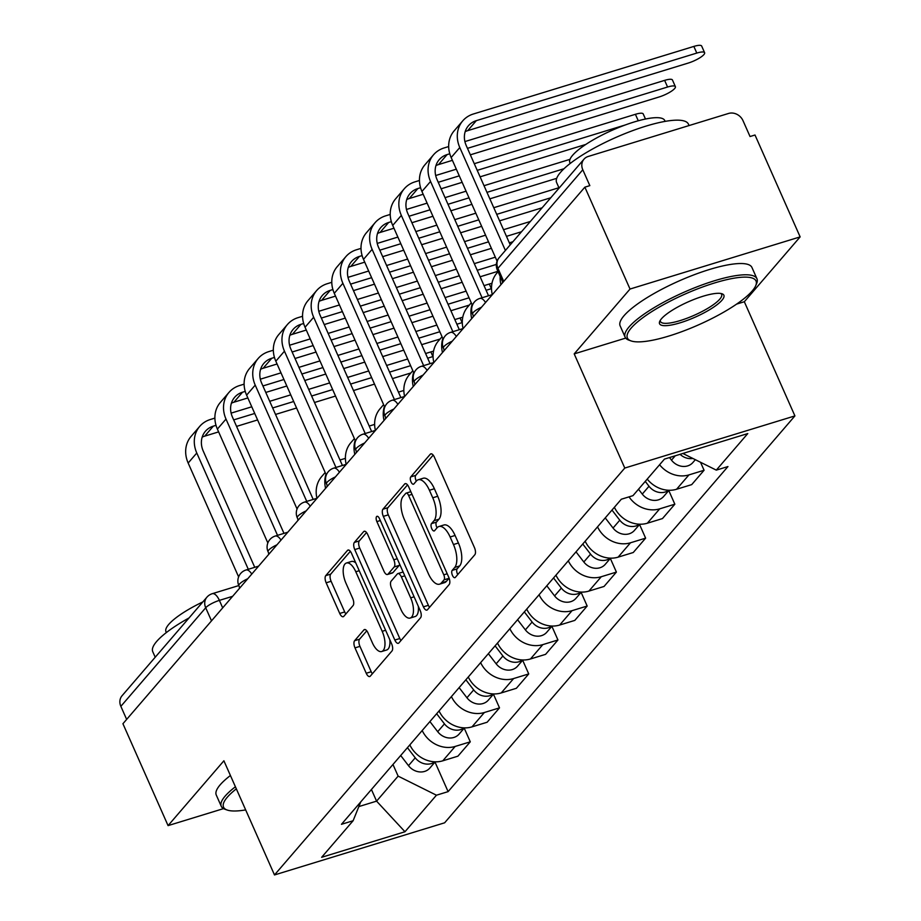 <?xml version="1.0" encoding="UTF-8"?>
<svg xmlns="http://www.w3.org/2000/svg" width="921" height="921" viewBox="0 0 921 921"><rect width="100%" height="100%" fill="white"/><g stroke="black" fill="none" stroke-linecap="round" stroke-linejoin="round"><path stroke-width="1.38" d="M452.453 575.395A3.96 1.727 -107 0 0 454.905 577.686A3.96 1.727 -107 0 0 455.296 577.421L474.833 554.73A5.664 2.475 -107 0 0 474.442 547.569L434.355 457.104A5.664 2.475 -107 0 0 430.867 453.834A5.664 2.475 -107 0 0 430.291 454.214L410.754 476.905A3.96 1.727 -107 0 0 411.031 481.925A3.96 1.727 -107 0 0 413.471 484.216A3.96 1.727 -107 0 0 413.874 483.939L416.407 481.004A18.109 7.909 -107 0 1 418.226 479.772A18.109 7.909 -107 0 1 429.416 490.26L432.755 497.789A18.109 7.909 -107 0 1 433.998 520.71L431.465 523.646A3.96 1.727 -107 0 0 431.742 528.654A3.96 1.727 -107 0 0 434.182 530.957A3.96 1.727 -107 0 0 434.585 530.68L437.118 527.745A18.109 7.909 -107 0 1 438.937 526.513A18.109 7.909 -107 0 1 450.127 536.989L453.466 544.53A18.109 7.909 -107 0 1 454.709 567.451L452.176 570.387A3.96 1.727 -107 0 0 452.453 575.395M438.937 526.513L443.887 524.993A18.109 7.909 -107 0 1 455.089 535.469L458.428 543.01A18.109 7.909 -107 0 1 459.671 565.931L457.138 568.867A3.96 1.727 -107 0 0 457.415 573.875A3.96 1.727 -107 0 0 457.76 574.566M433.181 455.101L415.716 475.386A3.96 1.727 -107 0 0 415.993 480.405A3.96 1.727 -107 0 0 416.338 481.084M418.226 479.772L423.176 478.252A18.109 7.909 -107 0 1 434.378 488.74L437.717 496.269A18.109 7.909 -107 0 1 438.96 519.191L436.427 522.126A3.96 1.727 -107 0 0 436.704 527.134A3.96 1.727 -107 0 0 437.049 527.825M354.608 640.717A5.664 2.475 -107 0 0 354.988 647.877L366.236 673.263A5.664 2.475 -107 0 0 369.735 676.532A5.664 2.475 -107 0 0 370.3 676.152L392.001 650.94A5.664 2.475 -107 0 0 391.609 643.779L351.523 553.325A5.664 2.475 -107 0 0 348.023 550.044A5.664 2.475 -107 0 0 347.459 550.436L325.758 575.637A5.664 2.475 -107 0 0 326.149 582.797L339.734 613.455A5.664 2.475 -107 0 0 343.234 616.725A5.664 2.475 -107 0 0 343.798 616.345L353.088 605.558A5.664 2.475 -107 0 0 352.697 598.397L345.962 583.189A15.139 6.62 -107 0 1 346.446 563.007A15.139 6.62 -107 0 1 355.794 571.768L382.192 631.322A15.139 6.62 -107 0 1 381.708 651.515A15.139 6.62 -107 0 1 372.349 642.743L367.951 632.819A5.664 2.475 -107 0 0 364.451 629.55A5.664 2.475 -107 0 0 363.887 629.929L354.608 640.717L359.558 639.197A5.664 2.475 -107 0 0 359.95 646.358L371.198 671.731A5.664 2.475 -107 0 0 372.372 673.746M736.616 304.103L744.329 301.743L800.142 236.893L630.022 289.044L574.197 353.883L624.783 468.052L274.493 874.95L223.895 760.781L168.071 825.619L122.93 723.733L584.87 187.159L589.831 185.639L582.797 169.763L497.939 268.333A11.536 2.751 156.1 0 0 497.305 269.968L502.843 282.436M630.022 289.044L584.87 187.159M423.418 606.835A5.664 2.475 -107 0 0 426.918 610.105A5.664 2.475 -107 0 0 427.482 609.725L449.183 584.524A5.664 2.475 -107 0 0 448.792 577.363L408.705 486.898A5.664 2.475 -107 0 0 405.217 483.629A5.664 2.475 -107 0 0 404.641 484.009L382.952 509.209A5.664 2.475 -107 0 0 383.332 516.37L423.418 606.835L428.38 605.316A5.664 2.475 -107 0 0 429.554 607.319M420.586 617.738L398.897 642.939A5.664 2.475 -107 0 1 398.321 643.318A5.664 2.475 -107 0 1 394.833 640.049L354.746 549.584A5.664 2.475 -107 0 1 354.355 542.423L363.645 531.636A5.664 2.475 -107 0 1 364.209 531.256A5.664 2.475 -107 0 1 367.709 534.525L383.965 571.216A5.664 2.475 -107 0 0 387.465 574.497A5.664 2.475 -107 0 0 388.029 574.105L394.188 566.945A5.664 2.475 -107 0 0 393.797 559.784L376.873 521.597A3.96 1.727 -107 0 1 377 516.313A3.96 1.727 -107 0 1 379.452 518.604L420.206 610.577A5.664 2.475 -107 0 1 420.586 617.738M800.142 236.893L755.001 135.007L750.039 136.527L743.005 120.663A11.536 10.004 40.7 0 0 728.546 113.456L588.174 156.478A11.536 10.004 40.7 0 0 583.972 159.195A11.536 10.004 40.7 0 0 582.797 169.763M744.329 301.743L794.915 415.912L444.624 822.81L274.493 874.95M168.071 825.619L223.538 808.615M126.649 719.416L120.858 706.338A11.536 10.004 -139.3 0 1 122.033 695.769L206.891 597.211A11.536 10.004 40.7 0 0 205.705 607.768L120.858 706.338M647.221 479.104A26.525 23.002 40.7 0 0 676.578 489.258L688.943 474.902A26.525 23.002 -139.3 0 1 659.586 464.748M688.943 474.902L704.07 470.263L700.524 462.261M676.578 489.258L691.706 484.619L704.07 470.263M668.784 490.525L674.84 504.201L659.712 508.841A26.525 23.002 -139.3 0 1 629.02 496.868M614.388 507.275A26.525 23.002 40.7 0 0 647.348 523.209L662.475 518.569L674.84 504.201M639.554 524.463L645.621 538.152L630.494 542.791A26.525 23.002 -139.3 0 1 597.533 526.858M585.169 541.226A26.525 23.002 40.7 0 0 618.129 557.147L633.257 552.508L645.621 538.152M610.335 558.414L616.402 572.091L601.275 576.73A26.525 23.002 -139.3 0 1 568.303 560.808M555.95 575.165A26.525 23.002 40.7 0 0 588.91 591.086L604.038 586.458L616.402 572.091M581.116 592.353L587.172 606.041L572.045 610.669A26.525 23.002 -139.3 0 1 539.084 594.747M526.72 609.115A26.525 23.002 40.7 0 0 559.68 625.037L574.808 620.397L587.172 606.041M551.886 626.303L557.953 639.98L542.826 644.619A26.525 23.002 -139.3 0 1 509.866 628.698M497.501 643.054A26.525 23.002 40.7 0 0 530.461 658.976L545.589 654.347L557.953 639.98M522.668 660.242L528.735 673.93L513.607 678.558A26.525 23.002 -139.3 0 1 480.635 662.636M468.282 677.004A26.525 23.002 40.7 0 0 501.243 692.926L516.37 688.286L528.735 673.93M493.449 694.192L499.504 707.869L484.377 712.509A26.525 23.002 -139.3 0 1 451.417 696.587M439.052 710.943A26.525 23.002 40.7 0 0 472.013 726.865L487.14 722.237L499.504 707.869M464.219 728.131L470.286 741.819L455.158 746.447A26.525 23.002 -139.3 0 1 422.198 730.526M409.833 744.893A26.525 23.002 40.7 0 0 442.794 760.815L457.921 756.176L470.286 741.819M358.845 806.577L376.585 801.143L398.125 776.127L436.439 795.203L404.975 831.755L321.636 857.301L353.111 820.738L341.449 824.318L621.318 499.228L632.969 495.659L664.444 459.107L747.771 433.572L716.296 470.124L682.852 453.466M436.439 795.203L448.101 791.634L727.958 466.556L716.296 470.124M624.783 468.052L794.915 415.912M574.197 353.883L625.704 338.099M371.428 789.504L376.585 801.143L404.975 831.755M398.125 776.127L392.968 764.476M435 762.07L448.101 791.634M353.111 820.738L360.744 801.903M407.531 484.895L387.902 507.69A5.664 2.475 -107 0 0 388.294 514.851L428.38 605.316M444.049 579.839A3.96 1.727 -107 0 0 443.772 574.819L408.59 495.417A3.96 1.727 -107 0 0 406.138 493.126A3.96 1.727 -107 0 0 405.735 493.391L403.076 496.488A18.109 7.909 -107 0 0 404.319 519.409L428.369 573.679A18.109 7.909 -107 0 0 439.559 584.167A18.109 7.909 -107 0 0 441.378 582.935L444.049 579.839L448.999 578.319A3.96 1.727 -107 0 0 449.114 578.158M439.559 584.167L444.521 582.648A18.109 7.909 -107 0 0 446.34 581.416L441.378 582.935M448.999 578.319L446.34 581.416M366.535 532.522L359.317 540.903A5.664 2.475 -107 0 0 359.708 548.064L399.795 638.529A5.664 2.475 -107 0 0 400.969 640.532M387.465 574.497L392.415 572.966A5.664 2.475 -107 0 0 392.991 572.586L399.15 565.425A5.664 2.475 -107 0 0 399.679 564.251M400.831 609.288A15.139 6.62 -107 0 0 410.19 618.049A15.139 6.62 -107 0 0 410.674 597.856L401.372 576.88A5.664 2.475 -107 0 0 397.872 573.599A5.664 2.475 -107 0 0 397.308 573.99L391.149 581.139A5.664 2.475 -107 0 0 391.54 588.3L400.831 609.288M410.19 618.049L415.152 616.529A15.139 6.62 -107 0 0 418.307 606.294M403.122 572.033A5.664 2.475 -107 0 0 402.834 572.079L397.872 573.599M366.777 630.816L359.558 639.197M381.708 651.515L386.67 649.996A15.139 6.62 -107 0 0 389.825 639.75M355.794 562.95A15.139 6.62 -107 0 0 351.408 561.488L346.446 563.007M350.348 551.322L330.72 574.117A5.664 2.475 -107 0 0 331.111 581.278L344.696 611.935A5.664 2.475 -107 0 0 345.87 613.939M669.498 457.553L671.49 460.143A14.414 12.503 40.7 0 0 692.891 462.515L695.332 459.683M680.055 454.318A14.414 12.503 40.7 0 0 692.845 458.439M505.399 250.466L459.786 147.521A29.127 25.258 -139.3 0 1 462.756 120.847A29.127 25.258 -139.3 0 1 473.371 113.997L693.847 46.418A13.262 3.166 -23.9 0 1 701.664 46.05L704.611 52.704A13.262 3.166 156.1 0 0 696.794 53.073L476.318 120.651A21.632 18.754 40.7 0 0 468.444 125.74A21.632 18.754 40.7 0 0 466.233 145.553L510.234 244.848M465.186 131.645A21.632 18.754 40.7 0 1 467.707 130.655L688.183 63.089A13.262 3.166 156.1 0 0 704.611 52.704M497.087 261.161L451.163 157.537A29.127 25.258 -139.3 0 1 454.145 130.851L462.756 120.847M502.417 281.492A11.536 5.042 -107 0 0 502.417 282.931M645.264 481.384L649.006 486.253A14.414 12.503 40.7 0 0 668.669 490.26M638.518 489.224L642.271 494.093A14.414 12.503 40.7 0 0 663.661 496.465L669.003 490.271M611.993 510.073L619.787 520.204A14.414 12.503 40.7 0 0 639.439 524.199M605.247 517.901L613.041 528.032A14.414 12.503 40.7 0 0 634.442 530.404L639.773 524.21M464.898 141.581L664.628 80.369A13.262 3.166 -23.9 0 1 672.445 79.989L675.392 86.655A13.262 3.166 156.1 0 0 667.575 87.023L467.465 148.35M470.343 154.832L658.952 97.027A13.262 3.166 156.1 0 0 675.392 86.655M449.782 153.772L447.099 154.59A21.632 18.754 40.7 0 0 439.213 159.678A21.632 18.754 40.7 0 0 437.003 179.491L488.533 295.768M482.086 297.748L430.556 181.472A29.127 25.258 -139.3 0 1 433.538 154.786A29.127 25.258 -139.3 0 1 444.152 147.936L448.677 146.554M472.404 305.346L421.945 191.476A29.127 25.258 -139.3 0 1 424.915 164.801L433.538 154.786M473.198 315.431A11.536 5.042 -107 0 0 473.187 316.87M452.407 160.335L438.477 164.606A21.632 18.754 40.7 0 0 435.955 165.584M474.269 163.696L635.398 114.308A13.262 3.166 -23.9 0 1 643.215 113.939L645.483 119.039M420.563 187.711L417.881 188.54A21.632 18.754 40.7 0 0 409.995 193.629A21.632 18.754 40.7 0 0 407.784 213.43L459.314 329.706M452.867 331.687L401.337 215.41A29.127 25.258 -139.3 0 1 404.307 188.736A29.127 25.258 -139.3 0 1 414.922 181.874L419.446 180.493M443.174 339.285L392.714 225.426A29.127 25.258 -139.3 0 1 395.696 198.74L404.307 188.736M443.98 349.381A11.536 5.042 -107 0 0 443.968 350.82M435.679 175.52L456.332 169.188M585.837 144.424L480.094 176.832M462.158 182.335L441.124 188.782M423.188 194.273L409.258 198.545A21.632 18.754 40.7 0 0 406.737 199.535M625.267 124.968L477.216 170.35M459.28 175.842L438.246 182.289M631.207 328.037A70.353 16.808 156.1 0 0 631.046 340.908A70.353 16.808 156.1 0 0 691.487 327.876A70.353 16.808 156.1 0 0 752.227 290.944A70.353 16.808 156.1 0 0 755.738 285.648A70.353 16.808 156.1 0 0 707.858 285.13A70.353 16.808 156.1 0 0 631.207 328.037M631.046 340.908L628.87 340.137A72.091 17.223 -23.9 0 1 625.129 337.167A72.091 17.223 -23.9 0 1 629.031 326.967A72.091 17.223 -23.9 0 1 699.488 285.89A72.091 17.223 -23.9 0 1 756.947 278.752A72.091 17.223 -23.9 0 1 756.636 283.53L755.738 285.648M661.462 318.77A35.182 8.404 -23.9 0 1 691.832 300.304A35.182 8.404 -23.9 0 1 722.052 293.787A35.182 8.404 -23.9 0 1 721.972 300.223A35.182 8.404 -23.9 0 1 683.647 321.682A35.182 8.404 -23.9 0 1 659.712 321.417A35.182 8.404 -23.9 0 1 661.462 318.77M660.311 320.289A33.444 7.99 156.1 0 0 660.461 321.51A33.444 7.99 156.1 0 0 687.124 318.194A33.444 7.99 156.1 0 0 719.808 299.141A33.444 7.99 156.1 0 0 721.615 294.409A33.444 7.99 156.1 0 0 720.809 293.477M559.082 188.114L556.618 182.542A72.091 17.223 -23.9 0 1 560.521 172.342A72.091 17.223 -23.9 0 1 630.966 131.266A72.091 17.223 -23.9 0 1 688.424 124.128L689.058 125.567M570.226 163.443L569.846 162.591A51.898 12.399 -23.9 0 1 572.655 155.246A51.898 12.399 -23.9 0 1 623.379 125.67A51.898 12.399 -23.9 0 1 664.755 120.536L665.135 121.388M625.129 337.167L620.144 325.896A72.091 17.223 -23.9 0 1 624.047 315.696A72.091 17.223 -23.9 0 1 694.492 274.631A72.091 17.223 -23.9 0 1 751.95 267.493L756.947 278.752M236.34 788.848A70.353 16.808 156.1 0 0 227.337 797.172A70.353 16.808 156.1 0 0 227.176 810.031A70.353 16.808 156.1 0 0 245.677 809.904M227.176 810.031L225 809.271A72.091 17.223 -23.9 0 1 221.259 806.289A72.091 17.223 -23.9 0 1 225.161 796.089A72.091 17.223 -23.9 0 1 235.419 786.764M155.212 657.237L152.748 651.665A72.091 17.223 -23.9 0 1 156.651 641.465A72.091 17.223 -23.9 0 1 189.035 617.945M166.356 632.566L165.976 631.714A51.898 12.399 -23.9 0 1 168.785 624.369A51.898 12.399 -23.9 0 1 202.839 601.92M221.259 806.289L216.274 795.03A72.091 17.223 -23.9 0 1 220.177 784.819A72.091 17.223 -23.9 0 1 230.423 775.505M582.763 544.012L590.568 554.143A14.414 12.503 40.7 0 0 610.22 558.149M576.016 551.852L583.822 561.983A14.414 12.503 40.7 0 0 605.224 564.354L610.554 558.161M492.298 294.616A29.127 25.258 -139.3 0 1 496.983 272.938L498.065 271.672M500.932 284.658A29.127 25.258 -139.3 0 1 500.184 276.45M553.544 577.962L561.35 588.093A14.414 12.503 40.7 0 0 581.001 592.088M546.798 585.791L554.603 595.922A14.414 12.503 40.7 0 0 575.993 598.293L581.335 592.099M486.115 290.311A29.127 25.258 -139.3 0 1 486.99 290.023L491.515 288.63M463.079 328.555A29.127 25.258 -139.3 0 1 467.764 306.877L471.276 302.802M471.702 318.597A29.127 25.258 -139.3 0 1 472.07 304.586M524.325 611.901L532.119 622.032A14.414 12.503 40.7 0 0 551.771 626.027M517.579 619.729L525.373 629.872A14.414 12.503 40.7 0 0 546.775 632.243L552.105 626.038M456.885 324.25A29.127 25.258 -139.3 0 1 457.772 323.962L462.296 322.58M433.849 362.506A29.127 25.258 -139.3 0 1 438.534 340.828L442.057 336.752M442.483 352.547A29.127 25.258 -139.3 0 1 442.84 338.537M391.344 221.65L388.65 222.479A21.632 18.754 40.7 0 0 380.776 227.568A21.632 18.754 40.7 0 0 378.566 247.381L430.084 363.657M423.637 365.637L372.119 249.361A29.127 25.258 -139.3 0 1 375.089 222.675A29.127 25.258 -139.3 0 1 385.703 215.825L390.228 214.432M413.955 373.235L363.496 259.365A29.127 25.258 -139.3 0 1 366.477 232.691L375.089 222.675M414.749 383.32A11.536 5.042 -107 0 0 414.749 384.759M406.449 209.458L427.102 203.138M445.05 197.635L466.084 191.188M484.02 185.697L569.995 159.345M556.698 178.34L489.845 198.832M471.897 204.335L450.876 210.782M432.928 216.274L411.894 222.721M393.958 228.224L380.039 232.483A21.632 18.754 40.7 0 0 377.518 233.474M563.986 168.739L486.967 192.351M469.031 197.842L447.997 204.289M430.061 209.792L409.028 216.239M362.114 255.601L359.432 256.418A21.632 18.754 40.7 0 0 351.546 261.518A21.632 18.754 40.7 0 0 349.335 281.319L400.865 397.596M394.418 399.576L342.888 283.3A29.127 25.258 -139.3 0 1 345.87 256.625A29.127 25.258 -139.3 0 1 356.485 249.764L361.009 248.382M384.736 407.174L334.277 293.304A29.127 25.258 -139.3 0 1 337.247 266.63L345.87 256.625M385.531 417.271A11.536 5.042 -107 0 0 385.519 418.71M377.23 243.409L397.884 237.077M415.82 231.585L436.853 225.138M454.801 219.635L475.823 213.188M493.771 207.697L558.909 187.723M542.135 207.801L499.596 220.833M481.648 226.336L460.615 232.783M442.679 238.274L421.645 244.721M403.709 250.224L382.675 256.671M364.739 262.163L350.809 266.434A21.632 18.754 40.7 0 0 348.288 267.424M550.746 197.785L496.718 214.351M478.782 219.843L457.749 226.29M439.801 231.793L418.779 238.24M400.831 243.731L379.797 250.178M332.895 289.539L330.213 290.368A21.632 18.754 40.7 0 0 322.327 295.457A21.632 18.754 40.7 0 0 320.117 315.27L371.647 431.546M365.2 433.515L313.67 317.238A29.127 25.258 -139.3 0 1 316.64 290.564A29.127 25.258 -139.3 0 1 327.254 283.714L331.779 282.321M355.506 441.124L305.047 327.254A29.127 25.258 -139.3 0 1 308.028 300.58L316.64 290.564M356.312 451.209A11.536 5.042 -107 0 0 356.3 452.648M348.011 277.348L368.665 271.027M386.601 265.524L407.635 259.077M425.571 253.574L446.604 247.139M464.541 241.636L485.574 235.189M503.522 229.697L530.369 221.466M512.905 241.739L509.336 242.833M491.4 248.336L470.366 254.783M452.43 260.275L431.396 266.722M413.46 272.225L392.427 278.672M374.49 284.163L353.457 290.61M335.52 296.113L321.59 300.373A21.632 18.754 40.7 0 0 319.069 301.363M521.528 231.735L506.469 236.352M488.521 241.843L467.5 248.29M449.552 253.793L428.518 260.24M410.582 265.732L389.548 272.179M371.612 277.682L350.579 284.129M495.095 645.851L502.901 655.982A14.414 12.503 40.7 0 0 522.552 659.977M488.36 653.68L496.154 663.811A14.414 12.503 40.7 0 0 517.556 666.182L522.886 659.989M427.666 358.2A29.127 25.258 -139.3 0 1 428.553 357.912L433.066 356.519M404.63 396.444A29.127 25.258 -139.3 0 1 409.315 374.766L412.827 370.691M413.264 386.486A29.127 25.258 -139.3 0 1 413.621 372.475M303.677 323.49L300.983 324.307A21.632 18.754 40.7 0 0 293.108 329.407A21.632 18.754 40.7 0 0 290.898 349.209L342.416 465.485M335.969 467.465L284.451 351.189A29.127 25.258 -139.3 0 1 287.421 324.514A29.127 25.258 -139.3 0 1 298.036 317.653L302.56 316.271M326.287 475.063L275.828 361.193A29.127 25.258 -139.3 0 1 278.81 334.519L287.421 324.514M327.082 485.16A11.536 5.042 -107 0 0 327.082 486.599M318.781 311.298L339.435 304.966M357.383 299.463L378.416 293.028M396.352 287.525L417.386 281.078M435.322 275.575L456.356 269.139M474.292 263.636L495.325 257.189M497.916 271.327L480.117 276.784M462.181 282.275L441.147 288.722M423.211 294.225L402.178 300.672M384.241 306.163L363.208 312.61M345.26 318.113L324.227 324.56M306.29 330.052L292.371 334.323A21.632 18.754 40.7 0 0 289.85 335.313M496.35 264.431L477.239 270.29M459.303 275.793L438.269 282.24M420.333 287.732L399.3 294.179M381.363 299.682L360.33 306.129M342.393 311.62L321.36 318.067M465.876 679.79L473.682 689.921A14.414 12.503 40.7 0 0 493.334 693.916M459.13 687.619L466.935 697.761A14.414 12.503 40.7 0 0 488.326 700.133L493.668 693.927M398.448 392.139A29.127 25.258 -139.3 0 1 399.323 391.851L403.847 390.469M375.411 430.395A29.127 25.258 -139.3 0 1 380.097 408.717L383.608 404.63M384.034 420.437A29.127 25.258 -139.3 0 1 384.402 406.426M484.043 285.637L489.293 284.025A13.262 3.166 -23.9 0 1 491.987 283.323M274.446 357.429L271.764 358.257A21.632 18.754 40.7 0 0 263.878 363.346A21.632 18.754 40.7 0 0 261.668 383.159L313.198 499.435M306.751 501.404L255.221 385.128A29.127 25.258 -139.3 0 1 258.202 358.453A29.127 25.258 -139.3 0 1 268.817 351.603L273.341 350.21M297.069 509.014L246.609 395.144A29.127 25.258 -139.3 0 1 249.579 368.469L258.202 358.453M297.863 519.099A11.536 5.042 -107 0 0 297.851 520.538M289.562 345.237L310.216 338.905M328.152 333.414L349.186 326.967M367.134 321.464L388.155 315.028M406.103 309.525L427.137 303.078M445.073 297.575L466.107 291.14M469.319 305.081L450.899 310.722M432.951 316.225L411.929 322.672M393.981 328.164L372.947 334.611M355.011 340.114L333.978 346.561M316.041 352.052L295.008 358.499M277.071 364.002L263.141 368.262A21.632 18.754 40.7 0 0 260.62 369.252M469.054 297.794L448.02 304.241M430.084 309.732L409.051 316.179M391.114 321.682L370.081 328.129M352.133 333.621L331.111 340.068M313.163 345.571L292.13 352.018M436.658 713.729L444.452 723.871A14.414 12.503 40.7 0 0 464.103 727.866M429.911 721.569L437.705 731.7A14.414 12.503 40.7 0 0 459.107 734.072L464.437 727.878M369.217 426.078A29.127 25.258 -139.3 0 1 370.104 425.79L374.628 424.408M346.181 464.334A29.127 25.258 -139.3 0 1 350.878 442.656L354.389 438.58M354.815 454.375A29.127 25.258 -139.3 0 1 355.172 440.365M454.824 319.575L460.063 317.975A13.262 3.166 -23.9 0 1 462.756 317.261M245.228 391.379L242.545 392.196A21.632 18.754 40.7 0 0 234.659 397.285A21.632 18.754 40.7 0 0 232.449 417.098L283.979 533.374M277.532 535.354L226.002 419.078A29.127 25.258 -139.3 0 1 228.984 392.404A29.127 25.258 -139.3 0 1 239.587 385.542L244.111 384.161M267.838 542.953L217.379 429.082A29.127 25.258 -139.3 0 1 220.361 402.408L228.984 392.404M268.644 553.049A11.536 5.042 -107 0 0 268.633 554.488M260.344 379.187L280.997 372.855M298.934 367.352L319.967 360.905M337.903 355.414L358.937 348.967M376.873 343.464L397.907 337.017M415.855 331.525L436.876 325.078M440.088 339.02L421.668 344.673M403.732 350.164L382.699 356.611M364.762 362.114L343.729 368.561M325.792 374.053L304.759 380.5M286.822 386.003L265.789 392.438M247.853 397.941L233.922 402.212A21.632 18.754 40.7 0 0 231.401 403.202M439.835 331.733L418.802 338.18M400.854 343.683L379.832 350.13M361.884 355.621L340.851 362.068M322.914 367.571L301.881 374.018M283.944 379.51L262.911 385.957M407.427 747.679L415.233 757.81A14.414 12.503 40.7 0 0 434.885 761.805M400.693 755.508L408.487 765.65A14.414 12.503 40.7 0 0 429.888 768.022L435.219 761.817M339.999 460.028A29.127 25.258 -139.3 0 1 340.885 459.74L345.398 458.359M316.962 498.273A29.127 25.258 -139.3 0 1 321.648 476.606L325.159 472.519M325.597 488.314A29.127 25.258 -139.3 0 1 325.953 474.315M425.594 353.526L430.844 351.914A13.262 3.166 -23.9 0 1 433.538 351.2M216.009 425.318L213.315 426.147A21.632 18.754 40.7 0 0 205.441 431.235A21.632 18.754 40.7 0 0 203.23 451.048L254.749 567.324M248.302 569.293L196.783 453.017A29.127 25.258 -139.3 0 1 199.753 426.342A29.127 25.258 -139.3 0 1 210.368 419.492L214.892 418.099M238.62 576.903L188.16 463.033A29.127 25.258 -139.3 0 1 191.142 436.347L199.753 426.342M239.414 586.988A11.536 5.042 -107 0 0 239.414 588.427M231.125 413.126L251.767 406.794M269.715 401.303L290.748 394.856M308.685 389.353L329.718 382.906M347.654 377.414L368.688 370.967M386.624 365.464L407.658 359.017M410.87 372.97L392.45 378.612M374.513 384.115L353.48 390.55M335.543 396.053L314.51 402.5M296.574 408.003L275.54 414.438M257.592 419.941L236.57 426.388M218.622 431.891L204.704 436.151A21.632 18.754 40.7 0 0 202.183 437.141M410.605 365.683L389.571 372.119M371.635 377.622L350.602 384.069M332.665 389.571L311.632 396.007M293.695 401.51L272.662 407.957M254.726 413.46L233.692 419.895M232.61 596.324L219.382 600.377A11.536 2.751 156.1 0 0 205.705 607.768L211.508 620.846M222.686 607.848L219.382 600.377A11.536 5.042 73 0 0 212.256 593.7A11.536 11.536 0 0 0 206.891 597.211M472.013 726.865L484.377 712.509M501.243 692.926L513.607 678.558M530.461 658.976L542.826 644.619M559.68 625.037L572.045 610.669M588.91 591.086L601.275 576.73M618.129 557.147L630.494 542.791M647.348 523.209L659.712 508.841M442.794 760.815L455.158 746.447M481.522 307.2A11.536 2.751 156.1 0 0 472.623 314.142L473.613 316.375M492.378 294.593L479.795 298.45A11.536 5.042 73 0 1 485.551 302.514M452.303 341.138A11.536 2.751 156.1 0 0 443.404 348.092L444.394 350.325M423.084 375.077A11.536 2.751 156.1 0 0 414.185 382.031L415.175 384.264M393.854 409.028A11.536 2.751 156.1 0 0 384.955 415.981L385.945 418.215M364.635 442.966A11.536 2.751 156.1 0 0 355.736 449.92L356.726 452.153M335.417 476.917A11.536 2.751 156.1 0 0 326.518 483.87L327.508 486.104M306.186 510.856A11.536 2.751 156.1 0 0 297.287 517.809L298.277 520.043M276.968 544.806A11.536 2.751 156.1 0 0 268.069 551.76L269.059 553.993M247.749 578.745A11.536 2.751 156.1 0 0 238.85 585.698L239.84 587.932M463.148 328.532L450.565 332.389A11.536 5.042 73 0 1 456.332 336.464M433.929 362.483L421.346 366.339A11.536 5.042 73 0 1 427.102 370.403M404.71 396.421L392.127 400.278A11.536 5.042 73 0 1 397.884 404.354M375.48 430.372L362.897 434.228A11.536 5.042 73 0 1 368.665 438.292M346.261 464.311L333.678 468.167A11.536 5.042 73 0 1 339.435 472.231M317.043 498.249L304.46 502.106A11.536 5.042 73 0 1 310.216 506.182M287.812 532.2L275.229 536.057A11.536 5.042 73 0 1 280.997 540.12M258.594 566.139L246.011 569.995A11.536 5.042 73 0 1 251.767 574.071M503.729 281.4L497.939 268.333A11.536 10.004 40.7 0 1 499.113 257.765A11.536 11.536 0 0 0 497.305 269.968M459.671 565.931L454.709 567.451M458.428 543.01L453.466 544.53M455.089 535.469L450.127 536.989M436.427 522.126L431.465 523.646M438.96 519.191L433.998 520.71M437.717 496.269L432.755 497.789M434.378 488.74L429.416 490.26M415.716 475.386L410.754 476.905M431.546 453.834L430.291 454.214M457.138 568.867L452.176 570.387M388.294 514.851L383.332 516.37M387.902 507.69L382.952 509.209M405.896 483.629L404.641 484.009M447.203 573.771L443.772 574.819M412.021 494.37L408.59 495.417M399.795 638.529L394.833 640.049M359.708 548.064L354.746 549.584M359.317 540.903L354.355 542.423M364.9 531.256L363.645 531.636M392.991 572.586L388.029 574.105M399.15 565.425L394.188 566.945M397.227 558.736L393.797 559.784M380.304 520.538L376.873 521.597M414.105 596.808L410.674 597.856M404.803 575.821L401.372 576.88M365.142 629.55L363.887 629.929M385.623 630.263L382.192 631.322M359.236 570.721L355.794 571.768M344.696 611.935L339.734 613.455M331.111 581.278L326.149 582.797M330.72 574.117L325.758 575.637M348.714 550.044L347.459 550.436M371.198 671.731L366.236 673.263M359.95 646.358L354.988 647.877M675.231 455.803L671.49 460.143M696.794 53.073L693.847 46.418M451.163 157.537L459.786 147.521M467.707 130.655L476.318 120.651M649.006 486.253L642.271 494.093M619.787 520.204L613.041 528.032M667.575 87.023L664.628 80.369M421.945 191.476L430.556 181.472M438.477 164.606L447.099 154.59M638.276 120.778L635.398 114.308M392.714 225.426L401.337 215.41M409.258 198.545L417.881 188.54M590.568 554.143L583.822 561.983M561.35 588.093L554.603 595.922M532.119 622.032L525.373 629.872M363.496 259.365L372.119 249.361M380.039 232.483L388.65 222.479M334.277 293.304L342.888 283.3M350.809 266.434L359.432 256.418M305.047 327.254L313.67 317.238M321.59 300.373L330.213 290.368M502.901 655.982L496.154 663.811M275.828 361.193L284.451 351.189M292.371 334.323L300.983 324.307M473.682 689.921L466.935 697.761M491.354 288.687L489.293 284.025M246.609 395.144L255.221 385.128M263.141 368.262L271.764 358.257M444.452 723.871L437.705 731.7M462.135 322.626L460.063 317.975M217.379 429.082L226.002 419.078M233.922 402.212L242.545 392.196M415.233 757.81L408.487 765.65M432.905 356.577L430.844 351.914M188.16 463.033L196.783 453.017M204.704 436.151L213.315 426.147M479.795 298.45A11.536 11.536 0 0 0 472.623 314.142M450.565 332.389A11.536 11.536 0 0 0 443.404 348.092M421.346 366.339A11.536 11.536 0 0 0 414.185 382.031M392.127 400.278A11.536 11.536 0 0 0 384.955 415.981M362.897 434.228A11.536 11.536 0 0 0 355.736 449.92M333.678 468.167A11.536 11.536 0 0 0 326.518 483.87M304.46 502.106A11.536 11.536 0 0 0 297.287 517.809M275.229 536.057A11.536 11.536 0 0 0 268.069 551.76M246.011 569.995A11.536 11.536 0 0 0 238.85 585.698M212.256 593.7L238.792 585.572M499.113 257.765L583.972 159.195M410.835 491.687L406.138 493.126"/></g></svg>
